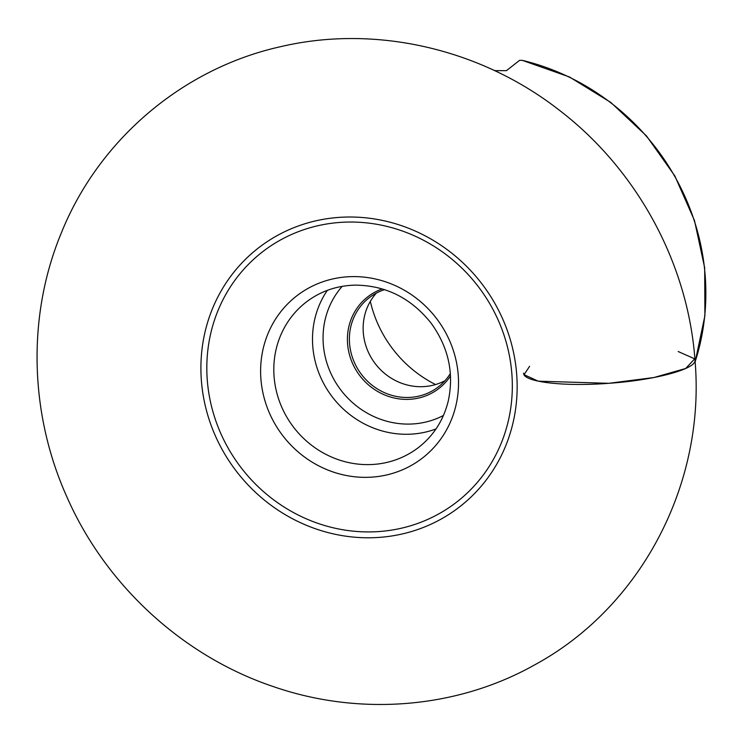 <?xml version="1.0" encoding="UTF-8"?>
<svg xmlns="http://www.w3.org/2000/svg" width="742" height="742" viewBox="0 0 742 742"><rect width="100%" height="100%" fill="white"/><g stroke="black" fill="none" stroke-linecap="round" stroke-linejoin="round"><path stroke-width="1.11" d="M695.115 361.808A230.994 217.61 -128.1 0 0 522.303 60.362L519.632 60.315L506.443 70.657L495.758 70.666A230.994 217.61 -128.1 0 0 493.968 70.332M435.285 384.634L434.562 384.838M370.332 301.363A118.238 111.393 -128.1 0 0 435.183 384.356M376.333 293.127A56.401 53.136 -128.1 0 0 375.73 364.303A56.401 53.136 -128.1 0 0 444.996 380.692M384.569 289.63A56.401 53.136 -128.1 0 0 368.978 297.913A56.401 53.136 -128.1 0 0 361.975 375.09A56.401 53.136 -128.1 0 0 438.596 386.684A56.401 53.136 -128.1 0 0 450.357 373.523M450.505 375.934A58.015 54.658 51.9 0 1 360.352 376.361A58.015 54.658 51.9 0 1 382.269 288.916M522.303 60.362L569.392 76.945L610.805 102.433L646.477 135.907L674.793 175.863L694.484 220.513L704.677 267.853L704.9 315.749L695.133 362.059M529.584 366.316L524.075 374.682L538.256 381.175L608.755 383.308L653.888 377.53L685.691 368.477L694.688 358.85L678.188 351.532M351.847 276.618A102.609 96.664 51.9 0 1 448.873 425.407A102.609 96.664 51.9 0 1 277.99 428.913A102.609 96.664 51.9 0 1 351.847 276.618M347.655 222.071A158.371 149.198 -128.1 0 0 233.647 457.146A158.371 149.198 -128.1 0 0 497.418 451.73A158.371 149.198 -128.1 0 0 347.655 222.071M371.371 537.755A163.945 154.438 51.9 0 1 201.388 380.637A163.945 154.438 51.9 0 1 346.69 217.044A163.945 154.438 51.9 0 1 516.673 374.172A163.945 154.438 51.9 0 1 371.371 537.755M305.723 302.467A91.86 86.536 -128.1 0 0 294.314 428.153A91.86 86.536 -128.1 0 0 419.091 447.036C433.922 435.22 443.651 419.833 448.289 400.875C454.197 373.105 448.456 347.182 431.065 323.104C410.985 297.978 385.599 285.318 354.908 285.132C336.386 285.661 319.997 291.439 305.723 302.467M436.008 428.922A91.86 86.536 51.9 0 1 333 397.814A91.86 86.536 51.9 0 1 327.343 290.354M342.192 286.356A83.262 78.439 -128.1 0 0 341.635 391.043A83.262 78.439 -128.1 0 0 443.438 415.464M694.976 359.972C688.001 263.234 636.97 169.547 559.255 110.15C480.566 48.694 375.285 24.319 280.393 46.727C182.551 68.514 98.714 139.839 61.289 233.025C26.935 315.767 29.374 413.656 67.003 497.168C105.781 585.327 182.912 656.262 273.483 686.638C359.694 716.475 456.896 708.675 534.797 664.795C641.496 606.984 705.892 483.144 694.976 359.972C696.905 368.885 655.205 380.173 608.755 383.308C563.614 386.823 523.129 381.991 523.583 373.161"/></g></svg>
